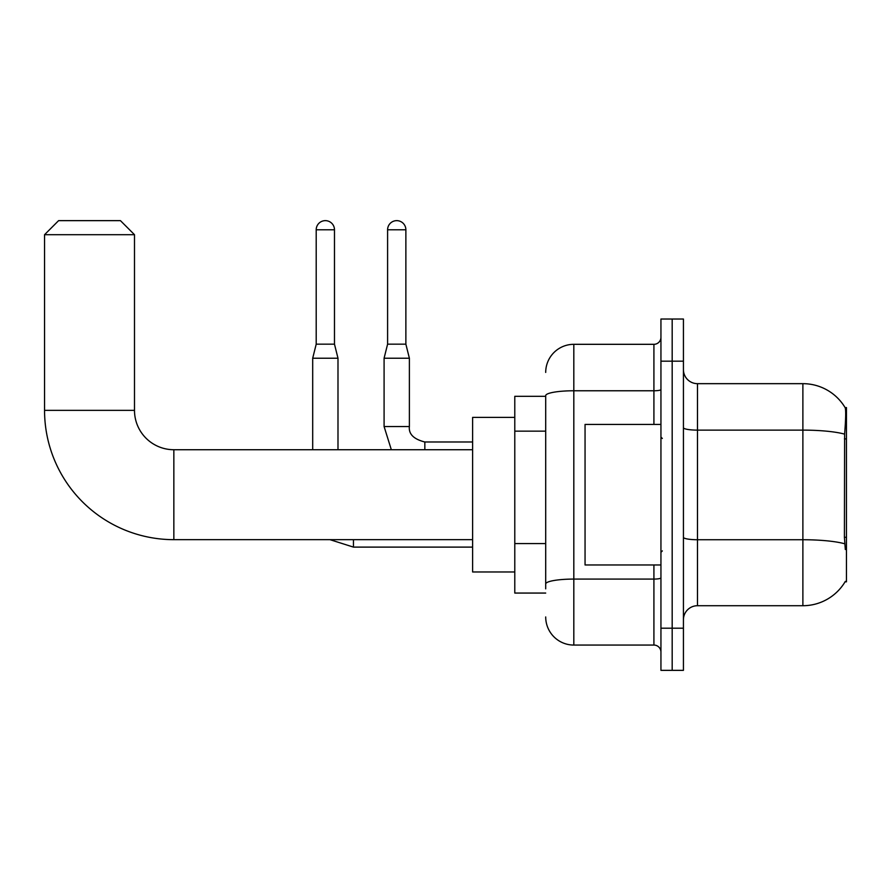 <?xml version="1.0" encoding="UTF-8"?>
<svg xmlns="http://www.w3.org/2000/svg" width="891" height="891" viewBox="0 0 891 891"><rect width="100%" height="100%" fill="white"/><g stroke="black" fill="none" stroke-linecap="round" stroke-linejoin="round"><path stroke-width="1.34" d="M845.069 581.823L845.314 581.4A49.183 49.183 0 0 1 802.88 605.713A49.183 49.183 0 0 0 845.069 581.823L846.45 581.823L846.45 407.555L845.169 407.733A49.183 49.183 0 0 0 802.88 383.665A49.183 49.183 0 0 1 845.069 407.555A49.183 49.183 0 0 0 802.88 383.665L697.486 383.665A14.056 14.056 0 0 1 683.43 369.609A14.056 14.056 0 0 0 697.486 383.665L697.486 605.713A14.056 14.056 0 0 0 683.43 619.768M545.704 396.317L514.786 396.317L514.786 593.061L545.704 593.061M672.182 628.2L672.182 670.355L683.43 670.355L683.43 628.2L672.182 628.2L672.182 670.355L660.944 670.355L660.944 628.2L672.182 628.2L672.182 361.178L672.182 628.2M660.944 628.2L660.944 319.023L672.182 319.023L672.182 361.178L672.182 319.023L683.43 319.023L683.43 628.2M845.314 549.502L844.412 537.284L844.612 434.14C845.826 418.848 846.016 410.049 845.169 407.733A49.183 49.183 0 0 0 802.88 383.665L802.88 430.119L697.486 430.119A14.056 2.439 0 0 1 683.43 427.68M844.768 543.8A49.183 8.542 180 0 0 802.88 539.734L802.88 605.713L697.486 605.713M545.704 588.851L545.704 395.649A28.111 4.878 180 0 1 573.815 390.77L653.916 390.77L653.916 344.316A7.028 7.028 0 0 0 660.944 337.288M545.704 372.416A28.111 28.111 0 0 1 573.815 344.316L573.815 645.062L653.916 645.062L653.916 564.961M573.815 344.316L653.916 344.316M660.944 652.089A7.028 7.028 0 0 0 653.916 645.062M573.815 645.062A28.111 28.111 0 0 1 545.704 616.951M660.944 424.417L585.053 424.417L585.053 564.961L660.944 564.961M472.62 539.656L173.845 539.656A129.295 129.295 0 0 1 44.55 410.361L44.55 234.701L58.606 220.645L120.441 220.645L134.496 234.701L44.55 234.701M173.845 539.656L173.845 449.721A39.349 39.349 0 0 1 134.496 410.361L134.496 234.701M514.786 417.389L472.62 417.389L472.62 571.977L514.786 571.977M334.481 344.171L316.205 344.171L316.205 229.778A9.133 9.133 0 0 1 325.338 220.645A9.133 9.133 0 0 1 334.481 229.778L334.481 344.171L337.99 358.227L337.99 449.721M312.696 449.721L312.696 358.227L337.99 358.227M405.873 344.171L387.596 344.171L387.596 229.778A9.133 9.133 0 0 1 396.729 220.645A9.133 9.133 0 0 1 405.873 229.778L405.873 344.171L409.381 358.227L409.381 426.533C408.535 434.028 413.68 439.174 424.84 441.992L424.84 449.721M472.62 441.992L424.84 441.992C413.68 439.174 408.535 434.028 409.381 426.533C408.535 434.028 413.68 439.174 424.84 441.992C413.68 439.174 408.535 434.028 409.381 426.533C408.535 434.028 413.68 439.174 424.84 441.992C413.68 439.174 408.535 434.028 409.381 426.533L384.088 426.533L384.088 358.227L409.381 358.227M846.45 438.907L844.412 438.907M846.45 537.284L844.412 537.284M545.704 431.155L514.786 431.155M545.704 543.577L514.786 543.577M844.612 434.14A49.183 8.542 180 0 0 802.88 430.119L802.88 539.734L697.486 539.734A14.056 2.439 -0 0 1 683.43 537.295M683.43 361.178L660.944 361.178M660.944 577.869A7.028 1.225 0 0 1 653.916 579.083L573.815 579.083A28.111 4.878 180 0 0 545.704 583.961M653.916 424.417L653.916 390.77A7.028 1.225 0 0 0 660.944 389.545M44.55 410.361L134.496 410.361M472.62 547.107L353.449 547.107L329.96 539.656L353.449 547.107L329.96 539.656L353.449 547.107L329.96 539.656L353.449 547.107L353.449 539.656M316.205 229.778L334.481 229.778M387.596 229.778L405.873 229.778M662.347 438.472L660.944 437.069M662.347 550.905L660.944 552.309M472.62 449.721L173.845 449.721M316.205 344.171L312.696 358.227M384.088 426.533L391.327 449.721L384.088 426.533M387.596 344.171L384.088 358.227"/></g></svg>
